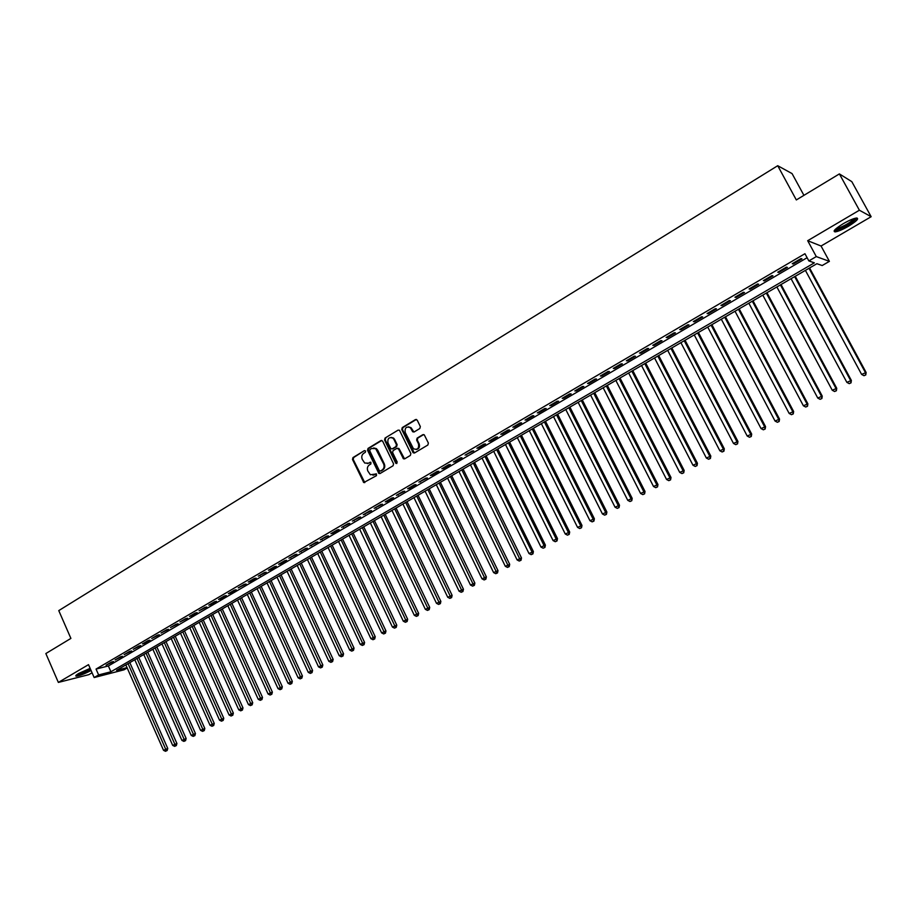 <?xml version="1.0" encoding="UTF-8"?>
<svg xmlns="http://www.w3.org/2000/svg" width="917" height="917" viewBox="0 0 917 917"><rect width="100%" height="100%" fill="white"/><g stroke="black" fill="none" stroke-linecap="round" stroke-linejoin="round"><path stroke-width="1.38" d="M365.619 451.004L364.439 450.591L352.976 457.572L352.495 459.463L363.785 482.56L376.463 475.671L376.451 473.929L370.365 474.754L367.82 470.994C366.857 468.438 367.373 466.409 369.368 464.896L370.869 463.991L370.869 462.26L368.531 463.142L364.714 463.051L362.238 459.348C361.287 456.804 361.802 454.763 363.797 453.25L365.287 452.345L365.619 451.004M364.439 450.591L353.675 457.514L353.194 459.406L364.806 482.617M843.239 223.702C835.192 228.723 832.498 231.451 835.169 231.886C838.138 231.485 842.563 229.605 848.466 226.235C856.547 221.226 859.252 218.475 856.604 218.005C853.612 218.406 849.165 220.309 843.239 223.702M90.141 668.367L78.644 673.479C75.939 675.118 75.137 676.012 76.226 676.161C79.745 675.737 84.696 673.846 91.058 670.476M419.826 428.514L420.341 426.565L417.212 420.146L415.47 419.562L402.265 427.586L401.761 429.534L413.2 452.826L414.564 452.952L427.861 445.02L428.377 443.06L424.284 434.864L422.829 434.692L417.143 438.108L416.639 440.057L418.507 443.908C419.126 448.516 417.441 450.132 413.464 448.768L405.211 432.469C404.626 427.769 406.346 426.187 410.346 427.7L412.73 431.792L414.152 431.941L419.826 428.514M839.387 173.909L851.813 181.646L871.15 216.71L859.389 210.222L839.387 173.909L796.323 199.94L777.719 165.713L58.768 610.607L70.896 638.404L45.85 653.546L58.356 682.42L88.513 664.653L94.153 677.548L98.635 674.935L96.056 669.066L804.943 253.711L808.851 260.921L816.29 256.588L829.404 261.356L822.182 265.54L816.898 263.706L116.562 670.316L127.027 667.622M859.389 210.222L807.682 240.701L816.29 256.588M382.641 441.157L380.933 440.561L368.049 448.402L367.568 450.316L378.893 473.47L380.097 473.504L393.072 465.767L393.565 463.842L382.641 441.157M385.048 438.062L398.093 430.13L399.468 430.256L410.862 453.514L410.358 455.451L404.718 458.821L403.4 458.729L398.528 448.975L396.809 448.379L393.095 450.614L392.602 452.54L397.233 462.145L395.685 463.062L384.555 439.988L385.048 438.062L398.093 430.13M58.356 682.42L88.823 674.66L92.055 672.757M111.461 662.04L106.074 665.203L113.502 661.535L111.461 662.04M120.494 656.755L115.072 659.931L122.523 656.263L120.494 656.755M129.595 651.437L124.127 654.635L131.624 650.944L129.595 651.437M138.765 646.072L133.263 649.293L140.782 645.591L138.765 646.072M148.004 640.662L142.456 643.906L144.462 643.436L149.998 640.192L148.004 640.662M157.311 635.217L151.718 638.496L159.294 634.759L157.311 635.217M166.676 629.738L161.048 633.028L168.659 629.28L166.676 629.738M176.121 624.213L170.447 627.537L178.081 623.766L176.121 624.213M185.635 618.643L179.915 621.99L187.584 618.207L185.635 618.643M195.218 613.037L189.452 616.407L191.412 615.972L197.155 612.613L195.218 613.037M204.869 607.386L199.069 610.791L206.806 606.974L204.869 607.386M214.601 601.701L208.755 605.117L210.681 604.704L216.515 601.288L214.601 601.701M224.401 595.97L218.51 599.409L220.424 599.007L226.304 595.569L224.401 595.97M234.271 590.193L228.333 593.654L230.236 593.265L236.162 589.803L234.271 590.193M244.22 584.37L238.237 587.866L246.1 583.991L244.22 584.37M254.25 578.501L248.22 582.02L250.1 581.653L256.118 578.134L254.25 578.501M264.348 572.586L258.273 576.14L266.205 572.231L264.348 572.586M274.527 566.637L268.406 570.214L270.263 569.858L276.372 566.282L274.527 566.637M284.786 560.631L278.619 564.242L280.464 563.898L286.62 560.287L284.786 560.631M295.125 554.579L288.912 558.212L296.948 554.258L295.125 554.579M305.544 548.481L299.286 552.149L307.344 548.171L305.544 548.481M316.044 542.337L309.74 546.028L317.832 542.039L316.044 542.337M326.624 536.147L320.262 539.872L328.401 535.86L326.624 536.147M337.296 529.911L330.888 533.66L332.653 533.373L339.049 529.625L337.296 529.911M348.047 523.618L341.582 527.401L349.79 523.355L348.047 523.618M358.879 517.28L352.369 521.085L360.61 517.016L358.879 517.28M369.803 510.884L363.235 514.724L371.511 510.643L369.803 510.884M380.807 504.442L374.193 508.316L382.504 504.212L380.807 504.442M391.903 497.954L385.243 501.851L386.928 501.633L393.588 497.736L391.903 497.954M403.09 491.409L396.373 495.34L404.752 491.203L403.09 491.409M414.369 484.806L407.595 488.772L409.246 488.578L416.02 484.612L414.369 484.806M425.74 478.158L418.909 482.159L427.368 477.975L425.74 478.158M437.203 471.453L430.314 475.476L431.941 475.304L438.819 471.281L437.203 471.453M448.757 464.69L441.811 468.747L443.415 468.587L450.35 464.529L448.757 464.69M460.414 457.87L453.411 461.962L454.992 461.824L461.985 457.732L460.414 457.87M472.163 450.992L465.102 455.13L473.711 450.877L472.163 450.992M484.004 444.069L476.886 448.23L478.433 448.115L485.54 443.954L484.004 444.069M495.948 437.077L488.772 441.272L490.297 441.169L497.461 436.985L495.948 437.077M507.995 430.027L500.751 434.268L502.264 434.177L509.485 429.947L507.995 430.027M520.134 422.92L512.832 427.196L514.322 427.116L521.613 422.863L520.134 422.92M532.387 415.756L525.028 420.066L526.496 420.009L533.843 415.71L532.387 415.756M544.732 408.535L537.316 412.879L538.76 412.833L546.165 408.501L544.732 408.535M557.192 401.245L549.707 405.623L551.128 405.601L558.602 401.222L557.192 401.245M569.755 393.886L562.201 398.31L563.611 398.299L571.142 393.886L569.755 393.886M582.421 386.481L574.81 390.929L576.185 390.94L583.797 386.493L582.421 386.481M595.202 378.996L587.522 383.489L588.886 383.512L596.554 379.03L595.202 378.996M608.097 371.454L600.348 375.993L601.69 376.027L609.415 371.511L608.097 371.454M621.096 363.854L613.29 368.416L614.596 368.474L622.402 363.911L621.096 363.854M634.22 356.174L626.334 360.782L627.618 360.862L635.492 356.255L634.22 356.174M647.448 348.437L639.493 353.091L640.754 353.183L648.697 348.54L647.448 348.437M660.79 340.62L652.778 345.319L654.016 345.422L662.017 340.746L660.79 340.62M674.259 332.745L666.166 337.479L667.381 337.605L675.462 332.882L674.259 332.745M687.853 324.79L679.68 329.57L680.872 329.719L689.022 324.95L687.853 324.79M701.551 316.778L693.321 321.592L694.478 321.764L702.697 316.95L701.551 316.778M715.386 308.685L707.076 313.545L708.211 313.729L716.498 308.88L715.386 308.685M729.336 300.512L720.957 305.43L722.057 305.636L730.425 300.73L729.336 300.512M743.423 292.282L734.953 297.234L736.03 297.452L744.478 292.512L743.423 292.282M757.625 283.961L749.086 288.958L750.14 289.21L758.657 284.224L757.625 283.961M771.965 275.57L763.345 280.613L764.365 280.889L772.974 275.857L771.965 275.57M786.442 267.111L777.742 272.2L778.728 272.487L787.416 267.409L786.442 267.111M96.056 669.066L108.366 665.96L807.109 257.711M793.228 264.004L801.985 258.892L801.045 258.56L792.265 263.695L793.228 264.004L792.861 263.351M803.922 195.344L792.07 173.6L777.719 165.713M807.682 240.701L821.059 246.02L871.15 216.71M821.059 246.02L829.404 261.356M127.188 667.989L124.047 669.811L94.153 677.548M98.635 674.935L110.923 671.771L814.365 262.835L808.851 260.921M108.366 665.96L110.923 671.771M250.1 581.653L249.837 581.08M260.141 575.773L259.878 575.2M270.263 569.858L269.999 569.285M280.464 563.898L280.189 563.313M290.735 557.88L290.471 557.307M301.097 551.828L300.822 551.243M311.528 545.718L311.264 545.145M322.05 539.574L321.775 538.99M332.653 533.373L332.378 532.788M343.336 527.126L343.061 526.53M354.1 520.822L353.824 520.237M364.955 514.471L364.679 513.887M375.901 508.075L375.615 507.479M386.928 501.633L386.642 501.037M398.047 495.123L397.76 494.527M403.56 458.821L403.251 458.191M409.246 488.578L408.959 487.97M420.548 481.964L420.261 481.368M431.941 475.304L431.643 474.708M443.415 468.587L443.129 467.991M454.992 461.824L454.694 461.217M466.661 454.992L466.363 454.385M478.433 448.115L478.135 447.496M490.297 441.169L489.999 440.561M502.264 434.177L501.954 433.558M514.322 427.116L514.013 426.508M526.496 420.009L526.186 419.39M538.76 412.833L538.451 412.214M551.128 405.601L550.819 404.97M563.611 398.299L563.29 397.669M576.185 390.94L575.876 390.31M588.886 383.512L588.565 382.882M601.69 376.027L601.357 375.397M614.596 368.474L614.275 367.843M627.618 360.862L627.297 360.221M640.754 353.183L640.433 352.541M654.016 345.422L653.683 344.792M667.381 337.605L667.049 336.963M680.872 329.719L680.529 329.077M694.478 321.764L694.135 321.11M708.211 313.729L707.867 313.087M722.057 305.636L721.713 304.983M736.03 297.452L735.686 296.799M750.14 289.21L749.785 288.557M764.365 280.889L764.021 280.224M778.728 272.487L778.373 271.822M367.339 463.589L368.531 463.142M370.021 462.237L369.219 463.085M372.99 475.247L374.113 474.811M376.291 473.848L374.812 474.742M381.804 440.435L368.749 448.356L368.256 450.258L379.97 473.573M370.09 449.422L369.746 450.763L379.271 470.604L380.452 471.029L382.045 470.077C384.051 468.564 384.578 466.512 383.615 463.945L375.695 448.665L371.672 448.47L370.09 449.422M373.632 447.943L376.383 448.619L377.781 450.316L384.303 463.887C385.266 466.455 384.739 468.495 382.733 470.008L381.14 470.96M397.657 448.241L399.204 448.929L404.557 458.901M385.736 438.017L385.243 439.942L396.878 463.498M393.909 439.403L392.9 438.12C389.003 436.836 387.364 438.452 387.994 442.98L390.94 448.757L392.247 448.837L395.949 446.602L396.453 444.676L393.909 439.403L394.585 439.369L393.576 438.074L391.078 437.386M394.585 439.369L397.13 444.63L396.637 446.568L392.923 448.791M408.363 426.829L411.022 427.677L413.934 432.045M416.112 449.502C419.046 448.952 420.066 447.072 419.172 443.862L418.507 443.908M423.711 434.555L417.808 438.074L417.304 440.011L419.172 443.862M416.375 419.424L402.941 427.563L402.437 429.5L414.381 453.032M125.847 664.928L163.535 750.324L167.742 748.432L129.824 662.624M166.39 750.794L165.473 751.287L167.158 750.519L166.39 750.794L128.071 663.633M165.473 751.287L163.535 750.324M167.742 748.432L167.158 750.519M90.565 669.341L90.175 669.57C84.318 672.7 79.882 674.396 76.856 674.648M78.22 673.743L90.256 668.642M76.157 675.221C79.894 674.603 84.731 672.723 90.657 669.559M855.561 218.166C856.478 219.816 843.663 227.92 837.702 229.479L835.043 229.617M836.052 228.677L837.874 228.356C845.153 225.616 850.609 222.338 854.231 218.521M834.183 230.706L836.602 230.316C845.829 226.797 852.615 222.693 856.948 217.994M134.788 659.736L172.694 745.395L176.912 743.492L138.765 657.432M175.56 745.853L174.643 746.358L176.328 745.59L175.56 745.853L137.034 658.44M174.643 746.358L172.694 745.395M176.912 743.492L176.328 745.59M143.797 654.509L181.921 740.42L186.151 738.517L147.786 652.193M184.81 740.89L183.881 741.383L185.566 740.627L184.81 740.89L146.055 653.202M183.881 741.383L181.921 740.42M186.151 738.517L185.566 740.627M152.864 649.247L191.229 735.411L195.447 733.508L156.864 646.921M194.117 735.881L193.178 736.385L194.874 735.629L194.117 735.881L155.145 647.918M193.178 736.385L191.229 735.411M195.447 733.508L194.874 735.629M162 643.94L200.594 730.368L204.823 728.465L166 641.613M203.494 730.838L202.554 731.342L204.25 730.585L203.494 730.838L164.292 642.611M202.554 731.342L200.594 730.368M204.823 728.465L204.25 730.585M171.204 638.599L210.027 725.29L214.257 723.387L175.216 636.272M212.939 725.76L211.987 726.275L213.684 725.507L212.939 725.76L173.519 637.258M211.987 726.275L210.027 725.29M214.257 723.387L213.684 725.507M180.477 633.211L219.53 720.177L223.771 718.263L184.489 630.885M222.453 720.647L221.501 721.163L223.198 720.395L222.453 720.647L182.804 631.859M221.501 721.163L219.53 720.177M223.771 718.263L223.198 720.395M189.819 627.79L229.101 715.019L233.354 713.105L193.831 625.463M232.035 715.489L231.073 716.005L232.78 715.249L232.035 715.489L192.157 626.426M231.073 716.005L229.101 715.019M233.354 713.105L232.78 715.249M199.218 622.334L238.741 709.827L242.994 707.913L203.242 619.995M241.698 710.297L240.724 710.824L242.432 710.056L241.698 710.297L201.58 620.958M240.724 710.824L238.741 709.827M242.994 707.913L242.432 710.056M208.698 616.832L248.45 704.6L252.714 702.686L212.721 614.493M251.418 705.07L250.444 705.597L252.152 704.829L251.418 705.07L211.07 615.445M250.444 705.597L248.45 704.6M252.714 702.686L252.152 704.829M218.235 611.284L258.239 699.327L262.514 697.413L222.269 608.945M261.219 699.797L260.233 700.324L261.953 699.556L261.219 699.797L220.642 609.897M260.233 700.324L258.239 699.327M262.514 697.413L261.953 699.556M227.852 605.701L268.096 694.02L272.372 692.106L231.886 603.363M271.1 694.49L270.102 695.029L271.81 694.261L271.1 694.49L230.27 604.303M270.102 695.029L268.096 694.02M272.372 692.106L271.81 694.261M237.537 600.085L278.034 688.667L282.321 686.753L241.584 597.735M281.038 689.148L280.04 689.676L281.76 688.908L281.038 689.148L239.979 598.663M280.04 689.676L278.034 688.667M282.321 686.753L281.76 688.908M247.303 594.411L288.041 683.28L292.328 681.365L251.338 592.061M291.067 683.75L290.059 684.3L291.778 683.52L291.067 683.75L249.756 592.99M290.059 684.3L288.041 683.28M292.328 681.365L291.778 683.52M257.138 588.703L298.128 677.846L302.415 675.932L261.185 586.353M301.166 678.328L300.146 678.867L301.865 678.099L301.166 678.328L259.603 587.27M300.146 678.867L298.128 677.846M302.415 675.932L301.865 678.099M267.042 582.948L308.284 672.379L312.582 670.453L271.088 580.599M311.333 672.849L310.313 673.399L312.032 672.631L311.333 672.849L269.529 581.504M310.313 673.399L308.284 672.379M312.582 670.453L312.032 672.631M277.026 577.16L318.52 666.865L322.83 664.94L281.072 574.799M321.592 667.347L320.56 667.897L322.28 667.129L321.592 667.347L279.525 575.704M320.56 667.897L318.52 666.865M322.83 664.94L322.28 667.129M287.078 571.314L328.836 661.317L333.146 659.38L291.136 568.964M331.92 661.787L330.888 662.349L332.607 661.57L331.92 661.787L289.6 569.858M330.888 662.349L328.836 661.317M333.146 659.38L332.607 661.57M297.211 565.434L339.233 655.712L343.554 653.787L301.269 563.072M342.328 656.194L341.284 656.755L343.015 655.976L342.328 656.194L299.756 563.955M341.284 656.755L339.233 655.712M343.554 653.787L343.015 655.976M307.413 559.508L349.709 650.073L354.031 648.147L311.482 557.146M352.816 650.554L351.761 651.116L353.492 650.348L352.816 650.554L309.98 558.017M351.761 651.116L349.709 650.073M354.031 648.147L353.492 650.348M317.706 553.536L360.266 644.387L364.599 642.462L321.775 551.174M363.384 644.869L362.33 645.442L364.06 644.662L363.384 644.869L320.285 552.034M362.33 645.442L360.266 644.387M364.599 642.462L364.06 644.662M328.068 547.518L370.904 638.668L375.236 636.73L332.149 545.145M374.044 639.138L372.978 639.711L374.709 638.943L374.044 639.138L330.682 546.005M372.978 639.711L370.904 638.668M375.236 636.73L374.709 638.943M338.522 541.454L381.621 632.89L385.965 630.953L342.603 539.081M384.773 633.372L383.696 633.945L385.438 633.166L384.773 633.372L341.147 539.93M383.696 633.945L381.621 632.89M385.965 630.953L385.438 633.166M349.045 535.345L392.43 627.068L396.774 625.13L353.137 532.972M395.594 627.549L394.516 628.134L396.247 627.354L395.594 627.549L351.692 533.809M394.516 628.134L392.43 627.068M396.774 625.13L396.247 627.354M359.659 529.178L403.32 621.21L407.664 619.273L363.74 526.805M406.506 621.68L405.406 622.276L407.148 621.497L406.506 621.68L362.318 527.63M405.406 622.276L403.32 621.21M407.664 619.273L407.148 621.497M370.353 522.977L414.301 615.296L418.645 613.358L374.445 520.592M417.487 615.777L416.387 616.373L418.129 615.594L417.487 615.777L373.036 521.406M416.387 616.373L414.301 615.296M418.645 613.358L418.129 615.594M381.128 516.718L425.362 609.346L429.718 607.398L385.22 514.334M428.571 609.816L427.46 610.413L429.202 609.645L428.571 609.816L383.833 515.148M427.46 610.413L425.362 609.346M429.718 607.398L429.202 609.645M391.983 510.414L436.503 603.34L440.871 601.392L396.087 508.029M439.736 603.822L438.613 604.418L440.366 603.638L439.736 603.822L394.711 508.82M438.613 604.418L436.503 603.34M440.871 601.392L440.366 603.638M402.93 504.052L447.748 597.288L452.115 595.339L407.033 501.668M450.992 597.769L449.857 598.377L451.611 597.597L450.992 597.769L405.681 502.459M449.857 598.377L447.748 597.288M452.115 595.339L451.611 597.597M413.968 497.644L459.073 591.19L463.452 589.241L418.072 495.26M462.34 591.66L461.194 592.279L462.947 591.499L462.34 591.66L416.731 496.04M461.194 592.279L459.073 591.19M463.452 589.241L462.947 591.499M425.087 491.191L470.49 585.035L474.88 583.097L429.19 488.807M473.768 585.516L472.622 586.135L474.376 585.355L473.768 585.516L427.872 489.575M472.622 586.135L470.49 585.035M474.88 583.097L474.376 585.355M436.297 484.68L482.01 578.833L486.388 576.896L440.412 482.296M485.299 579.315L484.142 579.945L485.895 579.166L485.299 579.315L439.105 483.053M484.142 579.945L482.01 578.833M486.388 576.896L485.895 579.166M447.588 478.124L493.61 572.586L498 570.638L451.714 475.728M496.922 573.068L495.753 573.698L497.507 572.919L496.922 573.068L450.43 476.473M495.753 573.698L493.61 572.586M498 570.638L497.507 572.919M458.981 471.51L505.313 566.293L509.703 564.345L463.108 469.114M508.637 566.775L507.456 567.405L509.222 566.626L508.637 566.775L461.847 469.848M507.456 567.405L505.313 566.293M509.703 564.345L509.222 566.626M470.467 464.839L517.108 559.932L521.509 557.983L474.593 462.443M520.455 560.413L519.263 561.055L521.028 560.276L520.455 560.413L473.355 463.165M519.263 561.055L517.108 559.932M521.509 557.983L521.028 560.276M482.044 458.122L528.994 553.536L533.407 551.587L486.17 455.726M532.353 554.017L531.161 554.659L532.926 553.879L532.353 554.017L531.986 551.919L484.944 456.437M531.161 554.659L528.994 553.536M533.407 551.587L532.926 553.879M493.713 451.347L540.984 547.082L545.397 545.122L497.839 448.952M544.366 547.564L543.162 548.206L544.927 547.426L543.999 545.455L496.647 449.639M543.162 548.206L540.984 547.082M545.397 545.122L544.927 547.426M505.473 444.516L553.077 540.572L557.49 538.611L509.611 442.12M556.47 541.053L555.255 541.706L557.02 540.927L556.115 538.932L508.431 442.796M555.255 541.706L553.077 540.572M557.49 538.611L557.02 540.927M517.337 437.627L565.273 534.003L569.686 532.055L521.475 435.231M568.678 534.485L567.451 535.15L569.216 534.359L568.334 532.353L520.317 435.896M567.451 535.15L565.273 534.003M569.686 532.055L569.216 534.359M529.292 430.681L577.561 527.39L581.986 525.43L533.43 428.285M580.988 527.871L579.75 528.536L581.516 527.745L580.644 525.728L532.307 428.938M579.75 528.536L577.561 527.39M581.986 525.43L581.516 527.745M541.351 423.688L589.952 520.707L594.376 518.758L545.5 421.281M593.402 521.188L592.153 521.865L593.929 521.085L593.07 519.033L544.389 421.923M592.153 521.865L589.952 520.707M594.376 518.758L593.929 521.085M553.513 416.627L602.458 513.978L606.882 512.03L557.662 414.22M605.919 514.46L604.658 515.136L606.435 514.357L605.598 512.294L556.573 414.851M604.658 515.136L602.458 513.978M606.882 512.03L606.435 514.357M565.778 409.509L615.055 507.193L619.491 505.244L569.927 407.102M618.539 507.674L617.267 508.362L619.044 507.571L618.218 505.485L568.861 407.721M617.267 508.362L615.055 507.193M619.491 505.244L619.044 507.571M578.134 402.322L627.767 500.35L632.203 498.401L582.284 399.915M631.263 500.831L629.99 501.519L631.767 500.739L630.965 498.63L581.252 400.523M629.99 501.519L627.767 500.35M632.203 498.401L631.767 500.739M590.605 395.089L640.582 493.449L645.029 491.489L594.755 392.682M644.101 493.931L642.817 494.618L644.594 493.839L643.803 491.707L593.735 393.267M642.817 494.618L640.582 493.449M645.029 491.489L644.594 493.839M603.18 387.788L653.512 486.48L657.959 484.531L607.329 385.381M657.053 486.973L655.758 487.672L657.535 486.881L656.767 484.738L606.343 385.954M655.758 487.672L653.512 486.48M657.959 484.531L657.535 486.881M615.857 380.429L666.556 479.465L671.003 477.505L620.018 378.01M670.109 479.946L668.802 480.657L670.579 479.866L669.834 477.7L619.044 378.572M668.802 480.657L666.556 479.465M671.003 477.505L670.579 479.866M628.649 373.001L679.703 472.381L684.162 470.432L632.81 370.583M683.28 472.863L681.961 473.573L683.738 472.794L683.016 470.604L631.859 371.133M681.961 473.573L679.703 472.381M684.162 470.432L683.738 472.794M641.545 365.516L692.977 465.24L697.436 463.28L645.706 363.098M696.565 465.721L695.235 466.444L697.023 465.653L696.312 463.44L644.789 363.625M695.235 466.444L692.977 465.24M697.436 463.28L697.023 465.653M654.555 357.962L706.354 458.03L710.813 456.081L658.715 355.544M709.964 458.511L708.623 459.245L710.411 458.454L709.724 456.219L657.821 356.06M708.623 459.245L706.354 458.03M710.813 456.081L710.411 458.454M667.679 350.34L719.856 450.763L724.315 448.814L671.84 347.921M723.49 451.244L722.126 451.978L723.914 451.198L723.249 448.94L670.969 348.426M722.126 451.978L719.856 450.763M724.315 448.814L723.914 451.198M680.907 342.66L733.474 443.427L737.944 441.478L685.068 340.241M737.13 443.92L735.755 444.653L737.543 443.874L736.89 441.593L684.242 340.723M735.755 444.653L733.474 443.427M737.944 441.478L737.543 443.874M694.261 334.911L747.206 436.033L751.676 434.085L698.422 332.493M750.885 436.515L749.498 437.26L751.287 436.481L750.668 434.177L697.619 332.963M749.498 437.26L747.206 436.033M751.676 434.085L751.287 436.481M707.729 327.082L761.064 428.571L765.546 426.623L711.89 324.664M764.767 429.053L763.368 429.809L765.156 429.018L764.549 426.692L711.111 325.122M763.368 429.809L761.064 428.571M765.546 426.623L765.156 429.018M721.312 319.196L775.048 421.041L779.53 419.092L725.485 316.778M778.762 421.522L777.364 422.278L779.152 421.499L778.567 419.149L724.728 317.213M777.364 422.278L775.048 421.041M779.53 419.092L779.152 421.499M735.021 311.241L789.159 413.441L793.641 411.492L739.182 308.823M792.896 413.934L791.474 414.69L793.262 413.911L792.701 411.538L738.46 309.235M791.474 414.69L789.159 413.441M793.641 411.492L793.262 413.911M748.845 303.218L803.395 405.784L807.877 403.835L753.017 300.787M807.143 406.265L805.722 407.033L807.51 406.254L806.971 403.858L752.318 301.2M805.722 407.033L803.395 405.784M807.877 403.835L807.51 406.254M762.795 295.114L817.758 398.047L822.24 396.098L766.967 292.695M821.529 398.528L820.085 399.308L821.884 398.528L821.368 396.098L766.303 293.073M820.085 399.308L817.758 398.047M822.24 396.098L821.884 398.528M776.871 286.941L832.246 390.241L836.74 388.292L781.043 284.522M836.04 390.722L834.585 391.513L836.384 390.734L835.891 388.281L780.413 284.889M834.585 391.513L832.246 390.241M836.74 388.292L836.384 390.734M791.073 278.699L846.872 382.366L851.366 380.417L795.245 276.269M850.689 382.848L849.222 383.638L851.01 382.859L850.552 380.395L794.638 276.625M849.222 383.638L846.872 382.366M851.366 380.417L851.01 382.859M805.401 270.377L861.625 374.423L866.118 372.474L809.573 267.959M865.476 374.904L863.986 375.706L865.786 374.927L865.339 372.428L809 268.28M863.986 375.706L861.625 374.423M866.118 372.474L865.786 374.927M376.279 473.848L375.615 473.917M363.923 481.883L363.235 481.952M353.194 459.406L352.495 459.463M353.675 457.514L352.976 457.572M379.088 472.828L378.4 472.897M368.256 450.258L367.568 450.316M368.749 448.356L368.049 448.402M381.621 440.527L380.933 440.561M382.733 470.008L382.045 470.077M384.303 463.887L383.615 463.945M377.781 450.316L377.082 450.362M403.663 458.156L402.999 458.213M399.204 448.929L398.528 448.975M396.362 463.005L395.685 463.062M385.243 439.942L384.555 439.988M396.637 446.568L395.949 446.602M397.13 444.63L396.453 444.676M413.074 431.322L412.409 431.357M411.859 428.824L411.194 428.847M417.304 440.011L416.639 440.057M417.808 438.074L417.143 438.108M423.494 434.647L422.829 434.692M413.487 452.299L412.822 452.345M402.437 429.5L401.761 429.534M402.941 427.563L402.265 427.586M416.135 419.539L415.47 419.562M364.473 482.491L363.785 482.56M379.581 473.413L378.893 473.47M376.383 448.619L375.695 448.665M404.076 458.672L403.4 458.729M398.815 448.424L398.138 448.482M396.671 463.383L395.995 463.44M393.576 438.074L392.9 438.12M413.395 431.758L412.73 431.792M411.022 427.677L410.346 427.7M413.865 452.78L413.2 452.826M835.525 229.147L835.341 229.777"/></g></svg>
